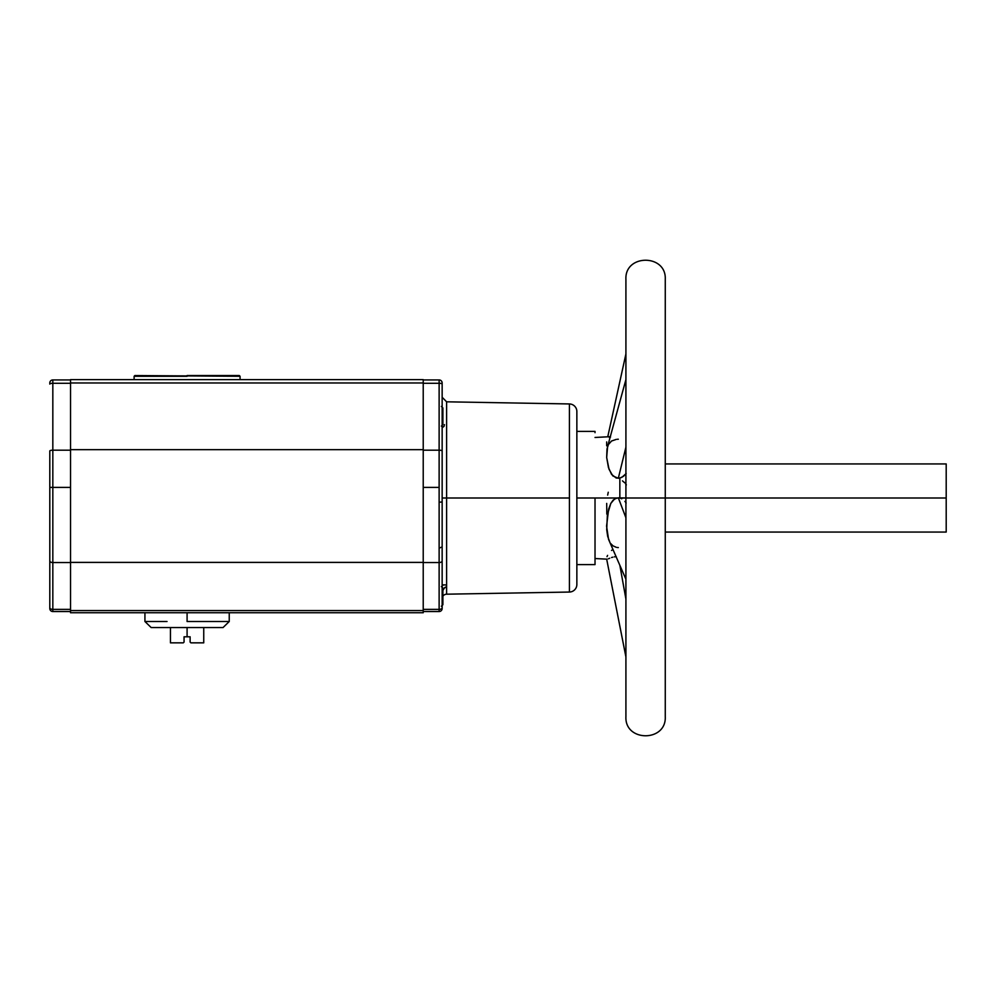 <?xml version="1.0" encoding="UTF-8"?>
<svg xmlns="http://www.w3.org/2000/svg" width="996" height="996" viewBox="0 0 996 996"><rect width="100%" height="100%" fill="white"/><g stroke="black" fill="none" stroke-linecap="round" stroke-linejoin="round"><path stroke-width="1.49" d="M49.8 596.392L49.8 607.784A3.025 1.594 0 0 0 52.825 609.378L52.825 611.532L70.542 611.532L52.825 611.532L52.825 487.405L49.8 487.405L49.8 560.947A3.025 1.594 0 0 0 52.825 562.541A3.025 1.594 180 0 1 49.8 560.947L49.8 608.494A3.025 3.025 0 0 0 52.825 611.532A3.025 3.025 0 0 1 49.8 608.494L49.8 607.61M609.826 542.197L607.672 536.334L606.713 529.685L607.386 514.87L610.809 503.416L613.15 500.104L616.624 498L595.023 498L595.023 564.608L595.023 498L576.858 498L576.858 584.478A7.57 7.57 0 0 1 569.426 592.047L569.426 498L446.606 498L446.606 401.811L446.606 498L442.149 498L446.606 498L446.606 584.976L443.419 584.864L442.149 586.084L443.419 584.864L446.606 584.976L446.606 586.669L444.689 587.565L442.523 590.989L443.419 589.097M442.149 541.836L442.162 513.612M442.149 427.658L444.017 426.35L444.465 424.62L444.017 426.35L442.236 427.707M442.896 596.218A4.544 4.544 0 0 1 446.606 594.189A4.544 4.544 0 0 0 442.896 596.218M442.149 397.267L446.606 401.811L446.606 498L569.426 498L569.426 403.953L569.426 592.047A7.57 7.57 0 0 0 576.858 584.478L576.858 411.522A7.57 7.57 0 0 0 569.426 403.953A7.57 7.57 0 0 1 576.858 411.522L576.858 498L619.848 498L619.848 478.055L616.25 478.055L611.544 474.357L608.444 467.485L606.676 457.5L607 449.022L608.444 444.502L611.556 441.016L616.238 439.41M442.149 416.266L442.896 416.266C442.896 406.38 442.896 406.38 442.896 416.266L442.896 424.582L441.39 426.101M442.149 607.61L442.149 596.392L442.896 596.392C442.896 586.507 442.896 586.507 442.896 596.392L442.896 604.709L441.39 606.228L442.896 604.709M134.111 376.301L134.111 379.625L134.111 376.301L187.086 376.301L134.111 376.301L134.871 375.542L240.073 376.301L134.871 375.542M240.073 379.625L240.073 376.301L240.073 379.625M239.314 375.542L187.086 375.542L239.314 375.542L240.073 376.301M442.149 560.947A3.025 1.594 180 0 1 439.124 562.541A3.025 1.594 0 0 0 442.149 560.947L442.149 607.784A3.025 1.594 180 0 1 439.124 609.378A3.025 1.594 0 0 0 442.149 607.784L442.149 608.494A3.025 3.025 0 0 1 439.124 611.532A3.025 3.025 0 0 0 442.149 608.494L442.149 450.976A3.025 0.797 180 0 0 439.124 450.192L423.225 450.192L439.124 450.192L439.124 487.405L439.124 450.192A3.025 0.797 0 0 1 442.149 450.976L442.149 459.293M439.136 514.123L439.124 502.258L442.149 501.947L439.124 502.258L439.124 487.405L423.225 487.405L439.124 487.405L439.124 611.532L439.124 609.378L423.225 609.378L439.124 609.378L439.124 548.186L442.149 546.891L439.124 548.186L439.149 519.103M70.542 450.192L52.825 450.192L52.825 487.405L70.542 487.405L52.825 487.405L52.825 450.192A3.025 0.797 180 0 0 49.8 450.976L49.8 607.784A3.025 1.594 180 0 0 52.825 609.378L52.825 562.541L70.542 562.541L52.825 562.541L52.825 487.405L49.8 487.405L49.8 450.976A3.025 0.797 0 0 1 52.825 450.192L52.825 379.937A3.025 3.025 0 0 0 49.8 382.962L49.8 384.083A3.025 0.797 0 0 1 52.825 383.286A3.025 0.797 180 0 0 49.8 384.083L49.8 382.962A3.025 3.025 0 0 1 52.825 379.937L52.825 383.286L70.542 383.286L52.825 383.286L52.825 450.192L70.542 450.192M207.143 621.504L227.785 621.504L187.086 621.504L187.086 612.739L187.086 621.504L229.242 621.504L229.242 612.739M444.017 588.287L446.606 586.669L446.606 594.189L569.426 592.047M446.606 498L446.606 584.976L445.498 584.963L446.308 585.001M184.061 642.084L184.061 636.793L187.086 636.793L187.086 627.555L187.086 636.793L184.061 636.793L184.061 642.084L183.301 642.843L184.061 642.084L183.301 642.843L170.441 642.843L183.301 642.843M170.441 627.555L170.441 642.843L170.441 627.555M616.3 547.327L612.914 545.796L610.66 543.492M618.317 547.576L617.296 547.501M614.37 556.851L616.238 556.664L614.37 556.851M611.556 557.536L612.814 557.175L611.556 557.536M609.714 558.246L608.444 558.793L609.714 558.246M617.259 439.286L618.317 439.211M624.928 501.386L626.173 503.017L624.928 501.386M621.778 498.772L619.848 498.05L621.778 498.772M607.585 446.644L606.676 457.5L609.017 469.228L612.814 475.901L618.317 478.292L625.911 447.142L618.317 478.292L621.79 477.395L626.173 473.523L623.471 476.325L619.848 478.055L619.848 498.05L625.911 498L618.317 497.813L625.911 517.758L618.317 497.813L614.731 498.809L610.809 503.416L608.643 509.081L606.576 526.137L608.556 539.371L625.911 579.224M625.911 279.278L625.911 716.722L625.911 498L665.266 498L625.911 498L625.911 279.278L625.911 716.722C624.691 742.107 666.473 742.12 665.266 716.722L665.266 498L946.2 498L665.266 498L665.266 279.278C666.473 253.893 624.691 253.893 625.911 279.278M946.2 532.063L946.2 498L946.2 532.063L665.266 532.063M946.2 463.937L946.2 498L946.2 463.937L665.266 463.937M665.266 716.722L665.266 279.278M625.911 599.082L619.885 565.454L625.911 599.082M626.347 484.903L625.525 483.757M624.641 482.724L622.463 480.869M610.536 437.032L609.34 437.481M606.676 441.925L606.676 445.747M608.257 492.248L607.66 495.112M606.701 503.403L606.813 514.085M612.814 549.593L611.544 550.439M607.585 555.395L607 556.664M441.39 586.544L442.896 588.063L442.896 596.392C442.896 606.278 442.896 606.278 442.896 596.392L442.398 596.392M441.39 406.418L442.896 407.937L442.896 416.266C442.896 426.151 442.896 426.151 442.896 416.266L442.398 416.266M595.023 432.675L595.023 431.716M190.124 642.084L190.871 642.843L203.744 642.843L190.871 642.843L190.124 642.084L190.124 636.793L187.086 636.793L190.124 636.793L190.124 642.084M203.744 642.843L203.744 627.555L203.744 642.843M446.606 584.976L446.606 594.189M229.242 621.504L223.042 627.555L151.168 627.555L144.93 621.504L167.029 621.504M442.149 450.976L442.149 382.962A3.025 3.025 0 0 0 439.124 379.937A3.025 3.025 0 0 1 442.149 382.962L442.149 384.083A3.025 0.797 180 0 0 439.124 383.286L439.124 450.192L439.124 383.286A3.025 0.797 0 0 1 442.149 384.083L442.149 507.587M172.569 627.555L201.615 627.555M439.124 379.937L439.124 383.286L439.124 379.937L423.225 379.937L439.124 379.937M70.542 379.937L52.825 379.937L70.542 379.937M70.542 609.378L52.825 609.378L70.542 609.378M439.161 525.801L439.149 532.275M423.225 611.532L439.124 611.532L423.225 611.532M423.225 562.541L439.124 562.541L423.225 562.541M423.225 383.286L439.124 383.286L423.225 383.286M70.542 382.974L70.542 449.669L423.225 449.669L423.225 382.974L70.542 382.974L423.225 382.974L423.225 379.625L70.542 379.625L70.542 562.391L423.225 562.391L423.225 449.669L70.542 449.669L70.542 610.573L423.225 610.573L423.225 562.391L70.542 562.391L70.542 612.739L423.225 612.739L423.225 610.573L70.542 610.573L70.542 612.739L423.225 612.739L423.225 379.625L70.542 379.625L70.542 382.974M576.858 564.608L595.023 564.608M607.099 559.167L595.023 558.532M610.299 436.671L595.023 437.468M607.411 447.229L625.911 379.588M625.911 353.929L607.759 436.796M606.676 559.142L625.911 656.949M576.858 431.393L595.023 431.393M446.606 401.811L569.426 403.953M144.93 621.504L144.93 612.739"/></g></svg>
